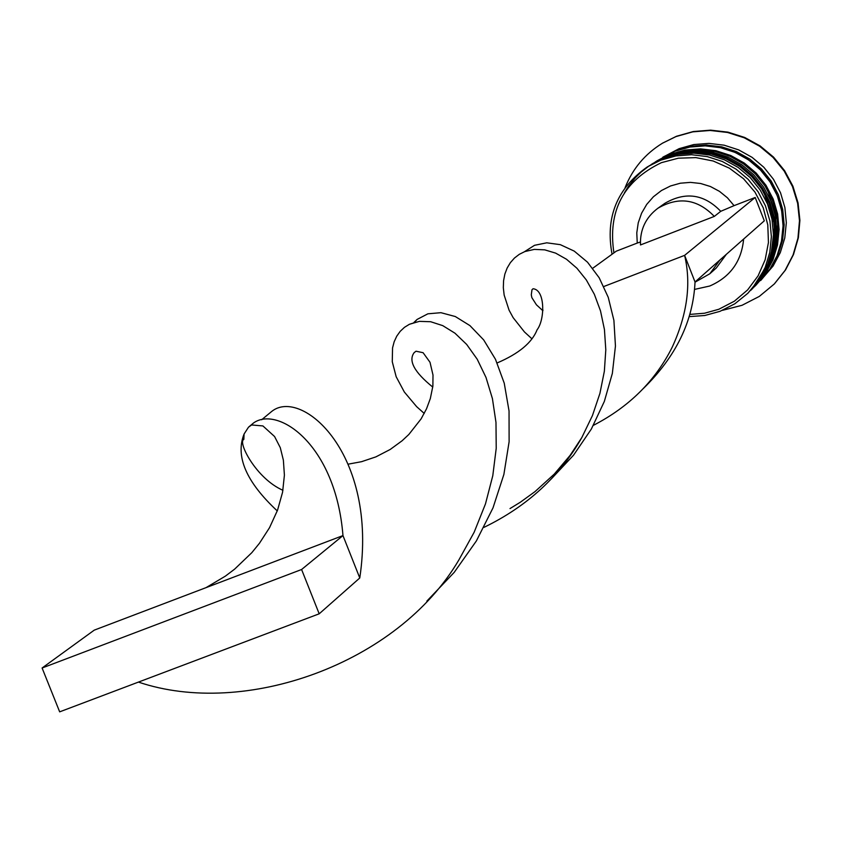 <?xml version="1.0" encoding="UTF-8"?>
<svg xmlns="http://www.w3.org/2000/svg" width="842" height="842" viewBox="0 0 842 842"><rect width="100%" height="100%" fill="white"/><g stroke="black" fill="none" stroke-linecap="round" stroke-linejoin="round"><path stroke-width="1.26" d="M689.756 314.413L704.543 313.224L718.815 309.267L734.34 301.215L747.664 289.88L758.105 275.829L765.157 259.757L768.441 242.485L767.788 224.867L763.231 207.806L755 192.155L743.507 178.704L729.34 168.147L713.195 161.001L695.913 157.622L678.347 158.191L661.402 162.664C623.438 180.977 607.608 211.047 613.923 252.884M612.06 254.231C605.198 217.457 616.976 188.324 647.414 166.853L660.77 160.159L675.884 155.928L691.566 154.718L707.217 156.58L722.247 161.443L736.066 169.137L748.17 179.357L758.074 191.713L765.41 205.753L769.914 220.92L771.388 236.644L769.798 252.326L765.21 267.377L757.779 281.207L747.822 293.311L734.845 303.794L719.984 311.34L704.807 315.497L689.103 316.624M747.822 293.311L759.905 279.112L767.294 265.325L771.872 250.348L773.451 234.729L771.977 219.067L767.504 203.964L760.189 189.997L750.327 177.683L738.276 167.505L724.52 159.854L709.553 155.002L693.966 153.149L678.347 154.36L663.296 158.57L647.414 166.853M752.359 288.795L763.389 275.65L770.725 261.967L775.272 247.085L776.85 231.582L775.387 216.026L770.946 201.028L763.683 187.156L753.885 174.936L741.928 164.832L728.256 157.222L713.406 152.413L697.923 150.571L682.409 151.77L667.464 155.959L652.845 163.464L666.085 156.822L681.062 152.623L696.608 151.423L712.121 153.276L727.014 158.096L740.718 165.716L752.706 175.841L762.526 188.092L769.798 202.006L774.251 217.036L775.724 232.624L774.145 248.169L769.588 263.083L762.231 276.797L752.043 289.101M662.728 157.286L679.094 148.666L693.755 144.561L708.953 143.382L724.131 145.182L738.697 149.897L752.095 157.349L763.82 167.253L773.43 179.23L780.545 192.829L784.891 207.532L786.323 222.772L784.776 237.981L780.323 252.568L773.114 265.988L760.61 280.554M625.101 187.65C632.626 168.705 645.077 153.897 662.454 143.214L676 136.572L692.766 131.857L710.164 130.468L727.53 132.468L744.223 137.783L759.6 146.213L773.093 157.454L784.197 171.073L792.48 186.556L797.637 203.322L799.479 220.751L797.942 238.17L793.08 254.926L785.081 270.408L774.251 284.017L759.305 296.416L742.044 305.288L722.499 310.33M656.644 161.085L670.211 154.233L685.093 150.065L700.533 148.876L715.932 150.707L730.719 155.496L744.328 163.064L756.232 173.115L765.988 185.282L773.209 199.091L777.629 214.026L779.082 229.498L777.513 244.938L772.998 259.746L765.683 273.366L755.569 285.585M657.055 160.822L675.084 151.171L689.851 147.045L705.154 145.855L720.436 147.676L735.108 152.423L748.601 159.917L760.4 169.895L770.072 181.956L777.24 195.649L781.618 210.458L783.06 225.803L781.502 241.117L777.019 255.8L769.767 269.314L755.874 285.28M663.412 156.854L676.431 150.339L691.156 146.213L706.427 145.024L721.678 146.834L736.308 151.571L749.769 159.054L761.547 169.01L771.198 181.041L778.345 194.713L782.713 209.479L784.155 224.793L782.597 240.065L778.124 254.716L770.893 268.198L761.179 279.997M662.728 143.056L676.536 136.246L693.282 131.541L710.669 130.152L728.014 132.152L744.686 137.457L760.063 145.887L773.545 157.117L784.628 170.715L792.911 186.187L798.058 202.943L799.9 220.351L798.363 237.749L793.501 254.505L785.512 269.966L774.472 283.796M719.963 259.967L709.848 273.745L695.018 282.207M726.33 254.347L716.332 267.956L709.848 273.745M743.633 239.075C741.518 261.452 730.214 277.102 709.711 286.027L694.524 289.416M592.715 268.282L616.291 251.158L637.247 243.064L636.784 232.876L638.247 222.793L641.604 213.184L646.719 204.395L653.413 196.754L661.444 190.534L670.527 185.966L680.325 183.209L690.482 182.377L700.639 183.493L710.416 186.514L719.457 191.345L727.435 197.807L734.056 205.648L755.19 197.481L764.304 220.815L695.029 281.975L684.609 255.368L603.819 286.512M637.247 243.064L640.383 242.012M657.865 208.269C678.652 196.26 697.471 198.975 714.311 216.415L640.478 244.948C639.931 229.666 645.73 217.446 657.865 208.269L664.969 203.269C685.514 191.397 704.112 194.07 720.752 211.31L734.056 205.648M714.311 216.415L720.752 211.31M542.943 309.972L542.248 310.235M755.19 197.481L684.609 255.368C691.366 283.859 687.251 314.413 672.284 347.041C655.465 380.763 629.174 406.854 593.41 425.336M424.242 413.443L416.632 406.644L404.339 392.014L396.172 376.742L392.267 361.723L392.551 347.904L394.182 341.715L396.75 336.168L400.192 331.348L404.444 327.349L409.401 324.286L419.369 321.36L430.672 321.728L442.745 325.633L454.954 333.19L466.657 344.42L477.214 359.229L485.992 377.416L492.423 398.624L495.98 422.421L496.222 448.302L492.791 475.698L485.476 503.895L474.162 532.228L458.827 560.025C397.656 664.117 244.338 717.984 138.446 682.094M695.029 281.975C693.25 321.118 675.958 356.692 643.151 388.709M413.864 322.528L417.106 319.434L427.883 313.813L440.945 312.687L455.322 316.539L469.941 325.612L483.697 339.936L495.475 359.292L504.242 383.194L509.042 410.97L509.115 441.724L503.884 474.414L493.002 507.884L476.372 540.943L454.185 572.392L426.852 601.104M319.192 613.807L301.594 569.508L342.968 535.586L94.262 630.132L42.1 668.001L59.666 711.848L319.192 613.807L359.776 577.98L342.968 535.586C335.737 444.502 277.913 405.36 253.474 423.021L248.485 427.21L251.6 424.968L262.915 425.936L274.587 436.535L280.291 447.67L283.375 460.185L284.407 475.151L282.586 492.181L277.576 510.094L269.545 527.66L259.462 543.258L251.811 552.678L234.592 569.171L225.351 576.149L206.027 587.642M531.618 338.516L524.461 331.958L513.146 317.655L509.063 310.161L504.147 295.058L503.327 287.722L503.579 280.691L504.863 274.092L507.147 268.04L510.368 262.662L514.441 258.052L519.293 254.326L524.829 251.569L534.333 249.39L544.742 249.853L555.625 253.116L566.508 259.252L576.907 268.219L586.337 279.954L594.347 294.29L600.514 310.93L604.44 329.559L605.798 349.83L604.356 371.248L599.936 393.33L592.431 415.601L581.833 437.545C559.698 476.509 527.071 506.452 483.95 527.376M277.271 510.915C246.222 481.982 235.16 456.343 244.085 434.009L248.485 427.21M524.482 251.705L534.533 245.306L546.763 242.812L560.319 244.664L574.244 251.116L587.527 262.209L599.178 277.765L608.25 297.352L613.902 320.37L615.449 346.02L612.355 373.374L604.346 401.402L591.347 429.052L573.507 455.238L551.236 478.972M261.651 419.748L271.661 411.475C301.499 387.204 378.384 453.575 359.776 577.98M301.594 569.508L42.1 668.001M624.606 192.523L628.848 185.798L635.51 177.567L641.194 172.01L649.582 165.537L641.141 172.052L635.426 177.651L628.732 185.945L624.48 192.713M751.527 289.616L770.388 259.946L774.693 225.098L763.705 191.576L753.211 177.599L746.244 170.979L738.55 165.232L730.235 160.433L721.426 156.665L712.227 153.96L702.796 152.37L693.24 151.918L683.715 152.602L674.347 154.412L665.275 157.328L650.855 164.706L664.969 157.517L679.989 153.318L695.555 152.118L711.101 153.96L726.014 158.801L739.75 166.432L751.759 176.578L761.6 188.85L768.883 202.785L773.345 217.846L774.819 233.466L773.24 249.032L768.672 263.978L761.305 277.713L750.685 290.448L761.536 277.481L768.904 263.757L773.461 248.822L775.04 233.255L773.577 217.646L769.114 202.596L761.831 188.661L751.99 176.399L739.992 166.253L726.267 158.622L711.353 153.791L695.818 151.939L680.252 153.149L665.243 157.349L651.845 164.074M755.063 286.101L773.787 256.621L778.071 222.025L767.157 188.734L756.737 174.862L749.822 168.284L742.181 162.58L733.929 157.812L725.173 154.065L716.047 151.381L706.67 149.802L697.187 149.36L687.725 150.034L678.431 151.834L669.411 154.739L655.097 162.053L669.116 154.917L684.02 150.75L699.491 149.55L714.921 151.392L729.74 156.18L743.37 163.769L755.295 173.841L765.073 186.029L772.303 199.87L776.734 214.826L778.197 230.329L776.619 245.79L772.093 260.631L764.768 274.271L754.232 286.912L764.999 274.05L772.314 260.41L776.85 245.58L778.418 230.119L776.956 214.626L772.535 199.67L765.294 185.84L755.537 173.662L743.612 163.59L729.982 156.012L715.174 151.213L699.755 149.381L684.293 150.581L669.39 154.749L656.076 161.432M731.866 151.097C760.389 162.98 777.208 184.156 782.313 214.636M662.454 143.214L662.991 142.887M409.401 324.286L414.075 322.802L417.106 319.434M542.89 310.719L536.438 304.815L531.87 297.658L531.291 294.858L531.986 289.732L533.039 288.753C545.29 289.659 545.027 319.56 537.112 329.759C532.049 342.673 518.735 353.724 497.159 362.944M244.085 434.009L243.833 439.408C237.36 441.829 256.094 478.572 282.933 490.297M581.833 437.545L570.108 455.375L554.268 474.099L535.017 491.602L520.335 502.232L509.999 508.568M348.388 464.121L361.544 461.69L375.953 456.848L390.204 449.46L402.097 440.776L408.844 434.472L421.105 418.884L426.536 408.78L430.336 398.529L432.883 386.057L432.998 375.037L430.009 362.27L423.094 352.703L416.011 351.209L414.169 352.619C408.107 360.671 414.306 372.153 432.767 387.078"/></g></svg>
